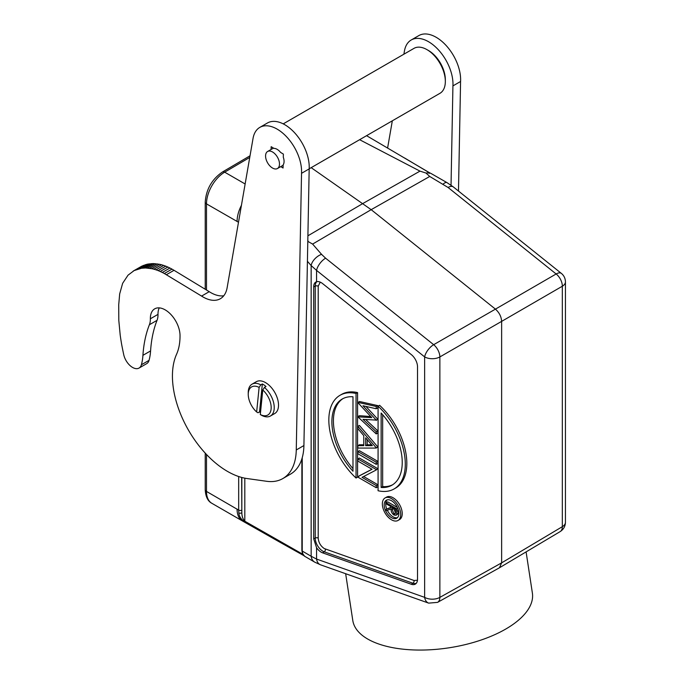 <?xml version="1.0" encoding="UTF-8"?>
<svg xmlns="http://www.w3.org/2000/svg" width="684" height="684" viewBox="0 0 684 684"><rect width="100%" height="100%" fill="white"/><g stroke="black" fill="none" stroke-linecap="round" stroke-linejoin="round"><path stroke-width="1.03" d="M320.257 282.15L318.205 286.194L318.205 538.094C318.582 542.523 320.591 546.003 324.242 548.542L414.085 580.502L417.471 580.22M403.885 54.207L404.441 50.992A34.602 19.981 60 0 1 411.212 39.988A34.602 19.981 60 0 1 431.176 43.408A34.602 19.981 60 0 1 452.928 85.902L451.038 185.202M452.928 85.902L460.571 81.49A34.602 19.981 -120 0 0 438.82 38.988A34.602 19.981 -120 0 0 418.856 35.577L411.212 39.988M309.185 168.811L439.957 93.315A25.949 14.98 -120 0 0 445.335 81.43L445.335 79.669A23.786 13.731 -120 0 0 430.347 51.702A23.786 13.731 -120 0 0 428.517 50.531L426.987 49.65A25.949 14.98 -120 0 0 414.008 48.359L283.236 123.864M445.335 81.43A25.949 14.98 -120 0 0 428.979 50.924A25.949 14.98 -120 0 0 426.987 49.65M270.428 416.009L274.712 413.538A18.383 10.611 -120 0 0 277.781 399.721A18.383 10.611 -120 0 0 266.931 383.51A18.383 10.611 -120 0 0 256.329 381.698L252.045 384.169A18.383 10.611 60 0 1 260.809 384.844L262.34 383.963A18.383 10.611 60 0 1 264.178 385.101A18.383 10.611 60 0 1 265.99 386.528L264.46 387.409A18.383 10.611 60 0 1 273.771 403.363A18.383 10.611 60 0 1 270.428 416.009A18.383 10.611 60 0 1 261.656 415.333L260.296 414.538A16.219 9.362 60 0 0 271.112 408.998A16.219 9.362 60 0 0 262.767 389.974L260.296 414.538M280.756 166.622L283.065 168.025L283.133 164.878A9.841 5.677 -120 0 0 283.304 157.252L283.373 154.105L280.602 152.421A9.841 5.677 -120 0 0 277.875 149.813A9.841 5.677 -120 0 0 273.942 148.377L271.163 146.692L271.095 149.471M273.292 152.464A9.841 5.677 60 0 1 279.098 161.133A9.841 5.677 60 0 1 277.447 168.529A9.841 5.677 60 0 1 271.77 167.563A9.841 5.677 60 0 1 265.965 158.885A9.841 5.677 60 0 1 267.615 151.489A9.841 5.677 60 0 1 273.292 152.464M180.02 335.331A20.982 12.115 -120 0 0 166.802 310.912A20.982 12.115 -120 0 0 154.695 308.843A20.982 12.115 -120 0 0 150.36 318.787A21.623 12.483 60 0 1 149.394 324.746A151.386 87.407 -120 0 0 142.93 355.329A64.877 37.458 60 0 1 141.391 364.76A12.979 7.49 60 0 1 139.04 368.069A12.979 7.49 60 0 1 123.753 354.782A375.371 216.725 60 0 1 122.71 349.772A139.63 80.618 60 0 1 121.949 345.959A154.319 89.091 60 0 1 121.487 343.496A478.09 276.028 60 0 1 121.179 341.59A185.065 106.849 60 0 1 120.846 339.495A149.206 86.141 60 0 1 120.512 337.272A172.282 99.471 60 0 1 120.204 335.109L118.811 320.497L118.717 304.799L119.674 293.915L122.641 283.313L128.036 275.173L134.149 270.565L141.502 268.248L145.512 267.983L151.762 268.684A64.082 36.996 60 0 1 153.874 269.197A63.809 36.842 60 0 1 155.986 269.838A63.92 36.91 60 0 1 158.098 270.59A65.177 37.629 60 0 1 160.201 271.471A63.347 36.577 60 0 1 162.279 272.454A59.653 34.439 60 0 1 164.34 273.532L201.583 296.087A34.602 19.981 -120 0 0 220.376 298.711A34.602 19.981 -120 0 0 227.233 287.135L253.046 138.399A34.602 19.981 60 0 1 259.817 127.395A34.602 19.981 60 0 1 279.782 130.815A34.602 19.981 60 0 1 301.533 173.317L296.266 449.969A64.877 37.458 60 0 1 282.834 478.561A64.877 37.458 60 0 1 266.64 481.288L246.933 478.526A77.856 44.947 60 0 1 187.989 429.313A77.856 44.947 60 0 1 176.575 354.244A64.877 37.458 -120 0 0 180.02 335.331M301.533 173.317L309.177 168.897A34.602 19.981 -120 0 0 287.425 126.403A34.602 19.981 -120 0 0 267.461 122.983L259.817 127.395M301.875 458.904L301.875 550.355L302.422 553.501L304.389 556.109L314.7 562.137A10.816 8.388 -59.7 0 1 311.16 556.263L316.564 559.059L316.564 547.713A10.816 6.241 -120 0 0 321.181 552.168A10.816 6.241 -120 0 0 322.634 552.852L411.332 584.273A10.816 6.241 -120 0 0 415.479 584.008A10.816 6.241 -120 0 0 417.522 579.177L417.522 366.855A10.816 6.241 -120 0 0 411.332 354.611L322.634 283.612A10.816 6.241 -120 0 0 316.564 281.74L316.564 270.394L311.16 265.58A10.816 6.045 -41.1 0 1 321.54 254.328L312.614 244.077L307.8 241.375M345.659 573.722L352.79 620.474A90.835 41.544 -8.7 0 0 410.674 649.8A90.835 41.544 -8.7 0 0 505.647 629.109A90.835 41.544 -8.7 0 0 532.383 593.071L526.099 551.894M391.53 498.619A12.979 7.49 60 0 1 400.003 510.059A12.979 7.49 60 0 1 398.02 520.456A12.979 7.49 60 0 1 391.53 519.814A12.979 7.49 60 0 1 383.049 508.374A12.979 7.49 60 0 1 385.041 497.978A12.979 7.49 60 0 1 391.53 498.619M385.041 497.978L386.571 497.097A12.979 7.49 60 0 1 393.061 497.738A12.979 7.49 60 0 1 401.534 509.17A12.979 7.49 60 0 1 399.541 519.575L398.02 520.456M387.161 499.884A10.38 5.994 -120 0 0 386.716 508.947M387.298 510.255A10.38 5.994 -120 0 0 393.061 516.813A10.38 5.994 -120 0 0 397.43 517.668M391.53 517.694A10.38 5.994 60 0 1 384.75 508.545A10.38 5.994 60 0 1 386.34 500.226A10.38 5.994 60 0 1 391.53 500.739A10.38 5.994 60 0 1 398.31 509.888A10.38 5.994 60 0 1 396.72 518.207A10.38 5.994 60 0 1 391.53 517.694M303.063 555.1L245.086 522.08C241.136 519.541 239.058 516.48 238.853 512.914L238.682 510.119L206.491 491.428L206.491 454.475M206.491 290.007L206.491 203.866L238.494 222.249M237.074 221.522A25.949 14.98 -60 0 1 241.443 205.277M281.432 543.079L242.504 520.994A25.949 14.98 -60 0 1 242.452 520.969A25.949 14.98 -60 0 1 237.074 509.084M307.817 240.623L308.099 241.136M238.716 221L239.699 215.323M238.853 512.914A2.163 1.402 -7.8 0 0 241.828 512.726L241.657 477.441M301.875 550.355A2.163 1.248 0 0 0 302.234 551.048L302.841 554.049L304.542 556.066M316.564 547.713L313.691 538.847L313.691 286.947C313.708 284.125 314.657 282.389 316.564 281.74L315.982 281.97M359.613 139.698L419.976 171.128L362.896 203.49L307.903 235.809M429.723 176.463L371.173 209.672L495.438 309.134L433.665 344.693A10.816 4.942 -51.3 0 0 424.636 356.894L424.636 597.354A10.816 6.241 0 0 0 439.863 597.389L439.863 356.937A10.816 6.241 180 0 1 424.636 356.894L316.564 270.394A10.816 4.942 -51.3 0 1 325.593 258.184L433.665 344.693A10.816 6.147 60.1 0 1 439.863 356.937L501.637 321.377C501.338 316.632 499.269 312.554 495.438 309.134L556.143 273.976L448.071 187.476L429.723 176.463L426.021 173.052L419.976 171.128M426.021 173.052L429.578 172.778L366.573 135.68M311.177 167.665L371.173 209.672L312.614 244.077M245.086 522.08A2.163 1.24 -59.7 0 1 244.804 521.217C242.906 519.19 241.905 516.36 241.828 512.726L241.828 477.483M303.465 555.322A2.163 1.282 -61.4 0 1 303.243 555.246L303.243 555.246A2.163 1.282 -61.4 0 1 302.747 554.228L244.804 521.217L244.804 478.167M303.32 554.399L302.747 554.228M302.422 553.501A2.163 1.633 -21.5 0 0 302.841 554.049M320.599 564.839L320.599 564.839A10.816 7.31 -70.5 0 1 316.564 559.059L424.636 597.354A10.816 7.31 -70.5 0 0 428.671 603.126L320.599 564.839L314.7 562.137M427.5 171.701A2.163 1.214 -58.7 0 1 427.739 171.787L431.467 173.736L429.578 172.778L429.15 173.488L429.586 172.778M443.121 184.133A10.816 3.642 -60.2 0 1 446.977 182.611L453.304 186.903L561.384 273.412C563.992 275.567 565.352 278.379 565.437 281.851A10.816 6.241 180 0 1 562.334 286.228A10.816 6.344 -120.1 0 0 556.143 273.976A10.816 4.942 -51.3 0 1 561.384 273.412M404.612 157.995L427.739 171.787A2.163 1.214 -58.7 0 1 427.919 171.94M448.071 187.476A10.816 4.942 -51.3 0 1 453.304 186.903M437.563 602.373L499.44 567.78L560.162 531.596A10.816 6.25 -120.8 0 0 562.334 526.68L562.334 286.228L501.637 321.377L501.637 562.855L439.863 597.389A10.816 6.233 -119.2 0 1 437.563 602.373L428.671 603.126M499.44 567.78L501.637 562.855L562.334 526.68A10.816 6.241 0 0 0 565.437 522.302C565.326 526.287 563.565 529.382 560.162 531.596M357.578 392.599L357.578 477.15L356.048 478.031A54.07 31.216 60 0 1 340.025 395.292A54.07 31.216 60 0 1 356.048 393.48L357.578 392.599A54.07 31.216 60 0 0 341.555 394.411L340.025 395.292M378.072 406.193L379.603 405.313A54.07 31.216 60 0 1 395.626 488.06L394.095 488.94A54.07 31.216 60 0 1 378.072 490.744L378.072 406.193A54.07 31.216 60 0 1 394.095 488.94M359.416 401.482L377.765 405.612L377.765 407.869L376.234 408.758L362.973 405.766L376.234 420.087L362.982 419.352L376.234 431.698L376.234 433.938L357.886 416.847L371.763 417.633L357.886 402.645L359.416 401.482M365.94 406.433L377.765 419.207L376.234 420.378M365.683 419.566L377.765 430.817L377.765 433.049L376.234 433.938M357.886 416.573L359.416 415.684L370.771 416.556M357.886 426.329L359.416 425.448L377.765 446.909L376.234 448.063L357.886 448.063L357.886 445.669L363.768 445.669L363.768 435.605L357.886 428.731L357.886 426.329L376.234 447.789L377.765 446.909M357.886 445.669L359.416 444.788L363.768 444.788M359.416 450.713L377.765 461.307L377.765 463.478L376.234 464.359L357.886 453.766L357.886 451.594L359.416 450.713M363.632 476.509L377.765 484.665L377.765 486.846L376.234 487.726L357.886 477.133L359.416 475.748L371.976 469.241M357.886 476.637L372.062 469.284L357.886 461.101L357.886 458.93L359.416 458.049L377.765 468.643L376.234 469.985L362.024 477.346L376.234 485.554L376.234 487.726M356.048 478.031L356.048 393.48M377.765 430.817L376.234 431.698M377.765 419.207L376.234 420.087M377.765 405.612L376.234 406.493L376.234 408.758M357.886 402.363L376.234 406.493M377.765 461.307L376.234 462.187L376.234 464.359M357.886 451.594L376.234 462.187M377.765 484.665L376.234 485.554M377.765 468.643L376.234 469.985M357.886 458.93L376.234 469.523M352.987 471.216A49.744 28.719 60 0 1 342.188 399.037A49.744 28.719 60 0 1 352.987 396.771L352.987 471.216M381.133 413.016A49.744 28.719 60 0 1 391.932 485.195A49.744 28.719 60 0 1 381.133 487.461L381.133 413.016M365.649 437.811L365.649 445.669L372.37 445.669L365.649 437.811M342.966 398.618A49.744 28.719 -120 0 0 352.987 468.625M382.655 414.718L382.655 486.581L381.133 487.461M382.655 486.581A49.744 28.719 -120 0 0 392.684 484.734M371.617 444.788L367.18 444.788L365.649 445.669M367.18 444.788L367.18 439.598M391.077 507.229L386.135 509.281L391.077 507.596L391.077 506.69L386.135 503.843L386.135 502.731L387.666 501.851L397.361 507.451M398.37 510.084L398.225 513.214L397.472 514.377L395.942 515.266L393.975 515.026C391.898 513.453 390.932 511.435 391.077 508.964L386.135 510.657L386.135 509.281M398.225 513.214L395.942 515.266M397.772 508.366L396.84 508.913L396.694 514.103M386.135 502.731L396.84 508.913M393.975 513.915L392.154 509.58L392.171 507.323L395.737 509.383L395.155 514.017L393.975 513.915L395.506 513.034L393.693 508.203M201.583 296.087L209.227 291.675A34.602 19.981 -120 0 0 223.771 295.77M209.227 291.675L174.01 270.3L166.366 274.712M139.04 368.069L146.684 363.657A12.979 7.49 -120 0 0 149.044 360.348A64.877 37.458 -120 0 0 150.583 350.918L142.93 355.329M149.394 324.746L157.046 320.334A151.386 87.407 -120 0 0 150.583 350.918M157.046 320.334A21.623 12.483 -120 0 0 158.004 314.375L150.36 318.787M159.244 307.886A20.982 12.115 -120 0 0 158.004 314.375M282.834 478.561L290.478 474.14A64.877 37.458 -120 0 0 303.91 445.549L309.177 168.897M260.484 412.666A18.383 10.611 60 0 1 259.544 411.888L258.013 412.768L256.654 411.973A16.219 9.362 60 0 1 248.241 394.352A16.219 9.362 60 0 1 259.116 387.401L260.809 384.844M248.241 394.352L248.241 392.582A18.383 10.611 60 0 1 252.045 384.169M174.01 270.3L171.983 269.12A59.653 34.439 -120 0 0 169.931 268.034A63.347 36.577 -120 0 0 167.845 267.059A65.177 37.629 -120 0 0 165.75 266.179A63.92 36.91 -120 0 0 163.638 265.418A63.809 36.842 -120 0 0 161.518 264.776A64.082 36.996 -120 0 0 159.406 264.272L153.156 263.571L147.214 264.186L141.793 266.153L133.226 271.069M171.983 269.12L164.34 273.532M264.46 387.409L262.767 389.974M256.654 411.973L259.116 387.401M262.34 383.963L259.544 411.888M387.606 148.018L392.325 120.812M458.485 191.05L460.571 81.49M318.205 538.094A2.163 1.248 0 0 0 315.23 538.051A10.696 6.173 -120 0 0 322.788 551.142A10.696 6.173 -120 0 0 324.225 551.817L412.922 583.238A10.696 6.173 -120 0 0 416.197 583.384M322.634 552.852L324.225 551.817A2.163 1.462 109.5 0 0 325.387 549.081M238.682 476.534L238.682 510.119A2.163 1.248 0 0 0 241.657 510.17M211.86 503.304A25.949 14.98 -60 0 1 206.491 491.428A4.326 2.497 180 0 1 205.226 489.659C205.593 496.644 207.808 501.192 211.86 503.304L242.452 520.969M250.028 155.79L222.514 171.958A4.326 2.471 59.6 0 1 224.677 172.171L249.746 157.448M222.514 171.958C211.912 179.259 206.149 189.306 205.226 202.096A4.326 2.497 0 0 0 206.491 203.866A25.949 14.98 -60 0 1 224.677 172.171L245.137 183.987M307.424 261.288L311.16 265.58L311.16 556.263L302.234 551.048L302.234 457.69M325.593 258.184L321.54 254.328M316.872 281.663A10.696 6.173 -120 0 0 315.23 286.151L313.691 286.947M318.205 286.194A2.163 1.248 -0 0 0 315.23 286.151L315.23 538.051L313.691 538.847M411.332 584.273L412.922 583.238A2.163 1.462 109.5 0 0 414.085 580.502M398.37 510.503L396.84 511.384M392.154 509.58L393.685 508.699M149.044 360.348L141.391 364.76M303.91 445.549L296.266 449.969M169.931 268.034L162.279 272.454M167.845 267.059L160.201 271.471M165.75 266.179L158.098 270.59M163.638 265.418L155.986 269.838M161.518 264.776L153.874 269.197M159.406 264.272L151.762 268.684M157.303 263.896L149.659 268.308M155.217 263.665L147.573 268.077M153.156 263.571L145.512 267.983M151.13 263.631L143.486 268.043M149.146 263.827L141.502 268.248M147.214 264.186L139.57 268.598M145.341 264.691L137.689 269.111M143.529 265.349L135.885 269.761M141.793 266.153L134.149 270.565M283.125 165.254L277.447 168.529M205.226 202.096L205.226 289.238M205.226 453.116L205.226 489.659M303.952 555.69L281.457 543.087M431.476 173.736L446.977 182.611M565.437 281.851L565.437 522.302M273.48 148.095L267.615 151.489"/></g></svg>
